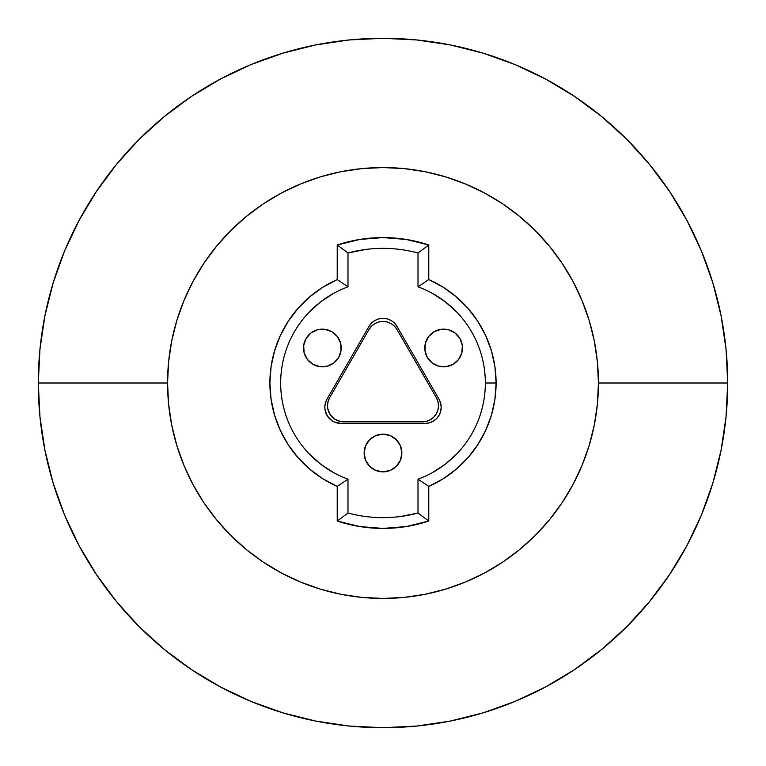 <?xml version="1.0" encoding="UTF-8"?>
<svg xmlns="http://www.w3.org/2000/svg" width="766" height="766" viewBox="0 0 766 766"><rect width="100%" height="100%" fill="white"/><g stroke="black" fill="none" stroke-linecap="round" stroke-linejoin="round"><path stroke-width="1.15" d="M485.338 383A102.338 102.338 0 0 0 418.006 286.838L428.778 279.571A113.1 113.1 0 0 1 496.1 383L485.338 383A102.338 102.338 0 0 1 418.006 479.162L418.006 513.019A134.644 134.644 0 0 1 347.994 513.019L347.994 479.162A102.338 102.338 0 0 1 347.994 286.838L347.994 252.981A134.644 134.644 0 0 1 418.006 252.981L418.006 286.838A102.338 102.338 0 0 1 485.338 383L496.1 383A113.1 113.1 0 0 1 428.778 486.429L443.169 478.769L456.316 469.127L467.94 457.695L477.793 444.701L485.673 430.435L491.427 415.182L494.932 399.258L496.109 383L494.932 366.742L491.427 350.818L485.673 335.565L477.793 321.299L467.94 308.305L456.316 296.873L443.169 287.231L428.778 279.571L428.778 244.976L406.191 239.442L383 237.575L359.809 239.442L337.222 244.976L337.222 279.571L322.831 287.231L309.684 296.873L298.06 308.305L288.207 321.299L280.327 335.565L274.573 350.818L271.068 366.742L269.891 383L271.068 399.258L274.573 415.182L280.327 430.435L288.207 444.701L298.06 457.695L309.684 469.127L322.831 478.769L337.222 486.429L337.222 521.024L359.809 526.558L383 528.425L406.191 526.558L428.778 521.024L428.778 486.429L418.006 479.162A102.338 102.338 0 0 0 485.338 383M38.3 383A344.7 344.7 0 0 1 383 38.3A344.7 344.7 0 0 1 727.7 383A344.7 344.7 0 0 0 383 38.3A344.7 344.7 0 0 0 38.3 383L167.562 383A215.438 215.438 0 0 1 383 167.562A215.438 215.438 0 0 1 598.438 383L727.7 383L598.438 383L597.403 404.113L594.301 425.034L589.159 445.534L582.036 465.441L572.997 484.552L562.129 502.688L549.538 519.674L535.338 535.338L519.674 549.538L502.688 562.129L484.552 572.997L465.441 582.036L445.534 589.159L425.034 594.301L404.113 597.403L383 598.438L361.887 597.403L340.966 594.301L320.466 589.159L300.559 582.036L281.448 572.997L263.312 562.129L246.326 549.538L230.662 535.338L216.462 519.674L203.871 502.688L193.003 484.552L183.964 465.441L176.841 445.534L171.699 425.034L168.597 404.113L167.562 383L168.597 361.887L171.699 340.966L176.841 320.466L183.964 300.559L193.003 281.448L203.871 263.312L216.462 246.326L230.662 230.662L246.326 216.462L263.312 203.871L281.448 193.003L300.559 183.964L320.466 176.841L340.966 171.699L361.887 168.597L383 167.562L404.113 168.597L425.034 171.699L445.534 176.841L465.441 183.964L484.552 193.003L502.688 203.871L519.674 216.462L535.338 230.662L549.538 246.326L562.129 263.312L572.997 281.448L582.036 300.559L589.159 320.466L594.301 340.966L597.403 361.887L598.438 383A215.438 215.438 0 0 1 383 598.438A215.438 215.438 0 0 1 167.562 383L38.3 383A344.7 344.7 0 0 0 383 727.7A344.7 344.7 0 0 0 727.7 383A344.7 344.7 0 0 1 383 727.7A344.7 344.7 0 0 1 38.3 383L39.956 416.79L44.926 450.245L53.141 483.059L64.536 514.915L79.003 545.488L96.392 574.51L116.547 601.674L139.259 626.741L164.326 649.453L191.49 669.608L220.512 686.997L251.085 701.465L282.941 712.859L315.755 721.074L349.21 726.044L383 727.7L416.79 726.044L450.245 721.074L483.059 712.859L514.915 701.465L545.488 686.997L574.51 669.608L601.674 649.453L626.741 626.741L649.453 601.674L669.608 574.51L686.997 545.488L701.465 514.915L712.859 483.059L721.074 450.245L726.044 416.79L727.7 383L726.044 349.21L721.074 315.755L712.859 282.941L701.465 251.085L686.997 220.512L669.608 191.49L649.453 164.326L626.741 139.259L601.674 116.547L574.51 96.392L545.488 79.003L514.915 64.536L483.059 53.141L450.245 44.926L416.79 39.956L383 38.3L349.21 39.956L315.755 44.926L282.941 53.141L251.085 64.536L220.512 79.003L191.49 96.392L164.326 116.547L139.259 139.259L116.547 164.326L96.392 191.49L79.003 220.512L64.536 251.085L53.141 282.941L44.926 315.755L39.956 349.21L38.3 383L39.956 349.21L44.926 315.755L53.141 282.941L64.536 251.085L79.003 220.512L96.392 191.49L79.003 220.512L96.392 191.49L116.547 164.326L139.259 139.259L164.326 116.547L191.49 96.392L220.512 79.003L251.085 64.536L282.941 53.141L251.085 64.536L282.941 53.141L315.755 44.926L349.21 39.956L383 38.3L416.79 39.956L450.245 44.926L483.059 53.141L514.915 64.536L545.488 79.003L574.51 96.392L545.488 79.003L574.51 96.392L601.674 116.547L626.741 139.259L649.453 164.326L669.608 191.49L686.997 220.512L701.465 251.085L712.859 282.941L701.465 251.085L712.859 282.941L721.074 315.755L726.044 349.21L727.7 383L726.044 416.79L721.074 450.245L712.859 483.059L701.465 514.915L686.997 545.488L669.608 574.51L686.997 545.488L669.608 574.51L649.453 601.674L626.741 626.741L601.674 649.453L574.51 669.608L545.488 686.997L514.915 701.465L483.059 712.859L514.915 701.465L483.059 712.859L450.245 721.074L416.79 726.044L383 727.7L349.21 726.044L315.755 721.074L282.941 712.859L251.085 701.465L220.512 686.997L191.49 669.608L220.512 686.997L191.49 669.608L164.326 649.453L139.259 626.741L116.547 601.674L96.392 574.51L79.003 545.488L64.536 514.915L53.141 483.059L64.536 514.915L53.141 483.059L44.926 450.245L39.956 416.79L38.3 383M418.006 286.838L418.006 252.981L428.778 244.976L428.778 279.571L418.006 286.838M428.778 244.976L418.006 252.981A134.653 134.653 0 0 0 347.994 252.981L337.222 244.976A145.425 145.425 0 0 1 428.778 244.976M347.994 252.981L347.994 286.838L337.222 279.571L337.222 244.976L347.994 252.981L365.344 249.515M428.778 486.429L428.778 521.024L418.006 513.019L418.006 479.162L428.778 486.429M337.222 279.571L347.994 286.838A102.338 102.338 0 0 0 347.994 479.162L337.222 486.429A113.1 113.1 0 0 1 337.222 279.571M418.006 513.019L428.778 521.024A145.425 145.425 0 0 1 337.222 521.024L347.994 513.019A134.653 134.653 0 0 0 418.006 513.019L400.656 516.485M347.994 479.162L347.994 513.019L337.222 521.024L337.222 486.429L347.994 479.162M432.225 472.718L445.305 464.186L456.929 453.759M456.929 312.241L445.305 301.814L432.225 293.282M333.775 293.282L320.695 301.814L309.071 312.241M309.071 453.759L320.695 464.186L333.775 472.718M340.506 421.559L343.666 421.865A16.163 16.163 0 0 1 327.503 405.712L327.819 408.862L330.223 414.693L334.685 419.146L340.506 421.559L337.48 420.639M438.497 405.712L437.941 401.528L436.333 397.631A16.153 16.153 0 0 1 422.334 421.865L343.666 421.865L422.334 421.865L426.518 421.319L430.415 419.701L433.767 417.135L436.333 413.793L437.941 409.896L438.497 405.712L438.248 408.517M430.415 419.701L427.868 420.898M374.919 323.587L371.577 326.153L369.011 329.495A16.163 16.163 0 0 1 396.989 329.495L436.333 397.631L396.989 329.495L394.423 326.153L391.081 323.587L387.184 321.969L383 321.423L378.816 321.969L374.919 323.587L377.475 322.39M369.011 329.495L329.667 397.631L328.059 401.528L327.503 405.712A16.163 16.163 0 0 1 329.667 397.631L369.011 329.495M325.119 410.423L324.813 407.263A16.163 16.163 0 0 1 326.977 399.191L369.011 326.393L371.577 323.041L374.919 320.475L378.816 318.857L383 318.311L387.184 318.857L391.081 320.475L394.423 323.041L396.989 326.393L439.023 399.191L440.642 403.088L441.187 407.263L440.642 411.447L439.023 415.344L436.457 418.696L433.106 421.262L429.209 422.87L425.034 423.426L340.966 423.426L334.79 422.19L331.994 420.697L327.532 416.244L325.119 410.423L324.813 407.263L325.358 403.088L326.977 399.191L369.011 326.393A16.163 16.163 0 0 1 396.989 326.393L439.023 399.191L440.642 403.088M312.94 364.319A18.853 18.853 0 0 1 306.036 338.562A18.853 18.853 0 0 1 331.793 331.668L337.318 336.513L340.573 343.111L341.052 350.455L338.687 357.416L333.842 362.95L327.245 366.196L319.901 366.684L312.94 364.319L307.405 359.465L304.159 352.867L303.671 345.533L306.036 338.562L310.891 333.038L317.488 329.782L324.822 329.303L331.793 331.668A18.853 18.853 0 0 1 338.687 357.416A18.853 18.853 0 0 1 312.94 364.319M434.207 331.668A18.853 18.853 0 0 1 459.964 338.562A18.853 18.853 0 0 1 453.06 364.319L446.099 366.684L438.755 366.196L432.158 362.95L427.313 357.416L424.948 350.455L425.427 343.111L428.682 336.513L434.207 331.668L441.178 329.303L448.512 329.782L455.109 333.038L459.964 338.562L462.329 345.533L461.841 352.867L458.595 359.465L453.06 364.319A18.853 18.853 0 0 1 427.313 357.416A18.853 18.853 0 0 1 434.207 331.668M401.853 453.022L400.417 460.232L396.328 466.35L390.21 470.429L383 471.866L375.79 470.429L369.672 466.35L365.583 460.232L364.147 453.022L365.583 445.802L369.672 439.684L375.79 435.605L383 434.169L390.21 435.605L396.328 439.684L400.417 445.802L401.853 453.022A18.853 18.853 0 0 1 383 471.866A18.853 18.853 0 0 1 364.147 453.012M350.627 241.233L344.317 242.822M344.317 523.178L350.627 524.767M415.373 524.767L421.683 523.178M421.683 242.822L415.373 241.233M371.577 323.041L374.919 320.475M378.816 318.857L383 318.311L387.184 318.857M391.081 320.475L394.423 323.041L396.989 326.393M439.023 415.344L436.457 418.696L433.106 421.262M429.209 422.87L425.034 423.426L340.966 423.426L334.79 422.19L331.994 420.697L327.532 416.244M364.147 453.022A18.853 18.853 0 0 1 383 434.169A18.853 18.853 0 0 1 401.853 453.012M390.21 470.429L390.784 470.19M398.674 463.487L400.417 460.232M448.512 329.782L447.44 329.524M310.891 333.038L310.402 333.421M340.966 423.426A16.163 16.163 0 0 1 324.813 407.263M439.023 399.191A16.153 16.153 0 0 1 425.034 423.426M712.859 282.941L701.465 251.085M574.51 96.392L545.488 79.003M282.941 53.141L251.085 64.536M96.392 191.49L79.003 220.512M53.141 483.059L64.536 514.915M191.49 669.608L220.512 686.997M483.059 712.859L514.915 701.465M669.608 574.51L686.997 545.488"/></g></svg>
